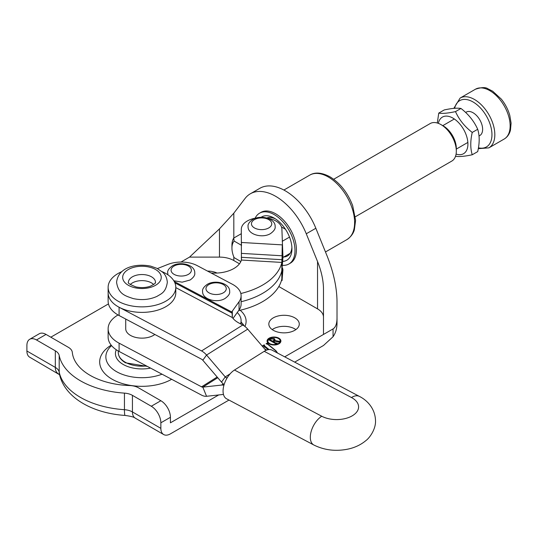 <?xml version="1.0" encoding="UTF-8"?>
<svg xmlns="http://www.w3.org/2000/svg" width="538" height="538" viewBox="0 0 538 538"><rect width="100%" height="100%" fill="white"/><g stroke="black" fill="none" stroke-linecap="round" stroke-linejoin="round"><path stroke-width="0.81" d="M261.091 217.312A25.03 14.452 60 0 1 274.245 218.146L274.245 218.146A25.03 14.452 60 0 1 291.946 248.805A25.03 14.452 60 0 1 282.665 261.421M275.483 218.905A21.648 12.502 -120 0 0 266.794 217.977M280.163 342.827A6.174 3.564 0 0 0 280.17 342.672L280.17 341.018A6.174 3.564 0 0 0 278.361 338.496A6.174 3.564 0 0 0 271.636 337.723A6.174 3.564 0 0 0 267.823 341.018A6.174 3.564 0 0 0 269.632 343.54A6.174 3.564 0 0 0 276.357 344.307A6.174 3.564 0 0 0 280.17 341.018M278.892 338.194A6.92 3.995 0 0 0 271.347 337.326A6.92 3.995 0 0 0 267.077 341.018A6.92 3.995 0 0 0 269.108 343.843A6.92 3.995 0 0 0 276.646 344.71A6.92 3.995 0 0 0 280.917 341.018A6.92 3.995 0 0 0 278.892 338.194M267.83 340.863A6.92 3.995 0 0 0 267.231 341.845M282.41 265.315A29.334 16.94 -120 0 0 288.913 263.99A29.334 16.94 -120 0 0 293.405 240.479A29.334 16.94 -120 0 0 274.245 214.628A29.334 16.94 -120 0 0 259.572 213.176A29.334 16.94 -120 0 0 255.146 218.199M288.913 263.99L290.345 263.163A29.334 16.94 -120 0 0 294.844 239.652A29.334 16.94 -120 0 0 275.678 213.801A29.334 16.94 -120 0 0 261.011 212.349L259.572 213.176M111.191 345.167A42.287 24.412 0 0 0 112.059 379.176A42.287 24.412 0 0 0 171.662 379.29M217.083 273.048A15.225 8.79 0 0 0 207.527 271.085M295.893 329.592A15.225 8.79 0 0 0 294.817 328.906A15.225 8.79 0 0 0 272.208 329.592M294.817 317.857A15.225 8.79 0 0 0 278.227 315.954A15.225 8.79 0 0 0 268.825 324.071A15.225 8.79 0 0 0 273.284 330.285A15.225 8.79 0 0 0 289.874 332.188A15.225 8.79 0 0 0 299.276 324.071A15.225 8.79 0 0 0 294.817 317.857M277.117 352.82L275.792 350.884L267.702 344.3L266.048 343.789L267.447 342.982L267.904 344.179L275.94 350.729L277.595 353.076M267.702 343.526L267.904 344.461M268.186 349.687L264.111 346.371L262.463 345.86L264.259 344.824L264.709 346.028L269.074 349.572M264.535 345.349L264.709 346.855M244.918 326.458A33.827 19.529 0 0 0 246.115 321.307A33.827 19.529 0 0 0 240.17 310.251M170.425 417.293L160.855 422.814A13.531 7.814 -120 0 0 151.286 406.244L160.855 400.723A13.531 7.814 60 0 1 170.425 417.293L170.425 422.814L218.69 394.953M284.703 356.842L333.056 328.926L333.056 336.734C335.638 333.022 336.956 328.577 337.017 323.399L337.017 317.164M323.486 317.164A20.296 11.722 0 0 0 317.541 308.879L278.832 286.532M239.464 263.802L233.815 260.54A20.296 11.722 0 0 0 219.464 257.11L189.524 257.11L180.983 262.04M108.468 303.909L50.821 337.191M264.414 348.671L266.619 350.124M189.524 257.11L219.464 228.885L233.815 213.183L245.079 198.448A50.747 29.294 60 0 1 250.304 193.808A50.747 29.294 60 0 1 275.678 196.323A50.747 29.294 60 0 1 306.277 233.781L317.541 261.522C321.415 271.253 323.399 280.392 323.486 288.94L323.486 334.448M337.017 323.399L337.017 301.697C336.869 287.453 333.567 272.221 327.111 255.994L315.846 228.26A50.747 29.294 -120 0 0 285.248 190.795A50.747 29.294 -120 0 0 259.874 188.287L250.304 193.808M160.855 422.814L160.855 428.342A13.531 7.814 120 0 0 163.66 434.536A13.531 7.814 120 0 0 170.425 433.863L228.973 400.064M294.683 362.128L323.486 345.497L333.056 336.734M244.252 325.961A33.827 19.529 0 0 0 241.111 322.134M29.704 339.283L39.274 333.755A13.531 7.814 60 0 1 46.039 334.428L36.47 339.955A13.531 7.814 -120 0 0 29.704 339.283A13.531 7.814 -120 0 0 26.9 345.477L26.9 351.005L55.32 367.407A13.531 7.814 180 0 1 59.193 372.027A74.426 42.966 0 0 0 124.446 409.7A13.531 7.814 180 0 1 132.435 411.933L160.855 428.342M36.47 339.955L55.32 350.837A13.531 7.814 180 0 1 59.193 355.45A74.426 42.966 0 0 0 124.446 393.123A13.531 7.814 180 0 1 132.435 395.363L151.286 406.244M337.017 318.119C336.956 323.701 335.638 327.306 333.056 328.926M59.758 374.845L29.704 357.198A13.531 7.814 -60 0 1 26.9 351.005M283.808 256.962A21.648 12.502 -120 0 0 287.46 255.954A21.648 12.502 -120 0 0 291.899 247.346M160.855 400.723L138.528 387.824A13.531 7.814 0 0 0 129.712 385.551A60.895 35.158 180 0 1 72.314 352.41A13.531 7.814 0 0 0 68.366 347.319L46.039 334.428M267.447 344.118L267.447 342.982M264.4 346.593L264.259 344.824M280.769 341.845A6.92 3.995 0 0 0 280.163 340.863M267.823 341.018L267.823 342.672A6.174 3.564 0 0 0 267.83 342.827M270.042 340.5L270.042 339.693L272.705 341.226L274.225 339.895L273.486 339.034L270.52 339.041L270.042 339.693L270.076 339.296M272.705 342.034L272.705 341.226M273.593 341.065L273.593 340.722M274.225 340.198L274.568 340.433M268.119 340.077L270.5 338.705L274.192 338.523L275.032 339.552L274.535 340.46L280.083 341.462L278.933 342.128L273.876 340.897L273.001 341.401L275.967 343.109L277.191 343.13L275.295 344.219L275.268 343.513L269.35 340.097L268.119 340.077M270.5 339.048L270.5 338.705M275.241 344.185L275.268 343.513M276.888 343.305L276.888 342.955M276.653 343.439L276.653 343.096M275.967 343.836L275.967 343.109M273.001 342.208L273.001 341.401M279.78 341.63L279.78 341.287M279.531 341.778L279.531 341.428M278.832 342.101L278.832 341.502M274.535 341.058L274.535 340.46M274.192 339.693L274.192 338.523M282.907 255.927L282.073 255.772A67.66 67.425 -79.5 0 1 282.1 256.902L282.934 257.056A67.66 67.425 -79.5 0 0 282.907 255.927L281.899 229.141A20.296 11.722 -0 0 0 275.954 221.024A20.296 11.722 -0 0 0 266.828 217.984M256.377 217.984A20.296 11.722 -0 0 0 241.306 229.309A20.296 11.722 -0 0 0 241.306 229.47L241.414 260.042A27.061 15.622 180 0 1 213.525 273.089L211.199 273.035M241.306 237.433A20.296 11.722 -0 0 0 241.306 237.594A20.296 11.722 -0 0 0 241.306 237.756L241.495 245.658M282.934 257.056L282.766 259.854A13.531 1.123 93.4 0 1 282.652 261.569L281.932 259.699L282.766 259.854M282.1 256.902L281.932 259.699L241.327 257.305M240.836 293.519A67.66 39.066 -0 0 0 281.831 262.423L281.905 260.13M282.652 261.569L281.831 270.708A67.66 39.066 -0 0 1 241.111 301.737A67.66 39.066 -0 0 0 281.831 270.708L281.831 262.423L241.414 260.042M241.3 257.736L241.475 258.549M282.786 255.335L282.073 253.411L282.275 244.877L241.623 242.483M241.428 253.378L282.073 255.772L282.073 253.411M281.643 279.787L282.073 279.814A67.66 21.5 5 0 0 282.087 279.679A67.66 21.5 5 0 0 282.1 279.451L282.934 269.868A67.66 21.5 5 0 1 282.914 270.096A67.66 21.5 5 0 1 282.907 270.224M282.934 269.868L282.766 268.96A13.531 1.123 -86.6 0 0 282.652 268.509L281.932 278.549L282.766 268.96M282.1 279.451L281.865 278.543M238.637 310.594A67.66 39.066 -0 0 0 281.831 278.993L281.831 270.708C282.168 268.536 282.437 267.803 282.652 268.509L282.141 268.22M282.349 276.593L282.087 280.52L281.455 280.48M282.073 279.814L282.275 277.521M282.242 268.227L282.221 267.426M479.028 135.98L479.829 135.515A13.531 7.814 -120 0 0 477.798 116.928A13.531 7.814 -120 0 0 466.298 112.079L465.639 112.455M121.904 271.603A33.827 19.529 0 0 0 108.131 287.332A33.827 19.529 0 0 0 118.037 301.146A33.827 19.529 0 0 0 154.904 305.376A33.827 19.529 0 0 0 175.791 287.332A33.827 19.529 0 0 0 165.879 273.526A33.827 19.529 0 0 0 162.012 271.603M108.131 287.332L108.131 292.86A33.827 19.529 0 0 0 118.037 306.667A33.827 19.529 0 0 0 154.904 310.903A33.827 19.529 0 0 0 175.791 292.86L175.791 287.332M264.225 351.321A16.913 9.334 -62.1 0 1 272.141 350.184L359.391 396.398A16.913 9.334 -62.1 0 0 351.475 397.535L264.225 351.321L234.494 370.036L321.744 416.244A21.991 12.697 -0 0 0 352.814 415.47A21.991 12.697 -0 0 0 351.475 397.535M321.744 416.244A16.913 9.334 117.9 0 0 310.312 437.253A16.913 9.334 117.9 0 0 313.829 445L226.579 398.793A16.913 9.334 -62.1 0 1 223.062 391.039A16.913 9.334 -62.1 0 1 234.494 370.036M125.724 319.047L125.724 328.765A16.241 9.375 -0 0 0 130.983 335.672A16.241 9.375 -0 0 0 154.843 334.475M118.037 314.952A33.827 19.529 -0 0 0 108.131 328.765L108.131 337.05A33.827 19.529 -0 0 0 119.093 351.442L201.562 395.127A13.531 8.144 -122.2 0 0 206.552 396.284L223.465 394.428M108.131 328.765A33.827 19.529 -0 0 0 119.093 343.157L201.562 386.842A3.383 2.038 -122.2 0 0 202.813 387.131L221.508 385.074A13.531 8.144 57.8 0 1 223.922 385.242M240.52 323.856A27.061 15.622 -0 0 0 241.111 320.608A27.061 15.622 -0 0 0 237.238 312.544M265.9 350.413L247.715 329.148A13.531 8.144 -122.2 0 0 242.725 325.026L201.562 350.931L119.093 307.252A33.827 19.529 -0 0 1 108.131 292.86L108.131 301.146A33.827 19.529 -0 0 0 119.093 315.537L201.562 359.216A3.383 2.038 57.8 0 1 202.813 360.252L221.508 382.115A13.531 8.144 -122.2 0 0 224.097 384.636M242.725 325.026L239.027 323.069A27.061 15.622 180 0 1 232.335 317.548L232.12 313.466M231.777 312.995L231.744 311.973A27.061 15.622 180 0 1 232.329 311.092L239.047 301.737A27.061 15.622 -0 0 0 241.111 295.745A27.061 15.622 -0 0 0 232.349 284.232L197.238 265.637A23.679 13.672 -0 0 0 167.829 264.44L157.432 268.563M233.015 318.422L239.047 310.022A27.061 15.622 -0 0 0 241.111 304.037L241.111 295.745M231.992 313.17L231.313 312.571A3.383 1.87 117.9 0 0 231.851 312.43M201.562 350.931A13.531 8.144 57.8 0 1 206.552 355.053L225.247 376.916A3.383 2.038 -122.2 0 0 226.491 377.945L226.962 378.194M443.399 126.006L441.005 124.621L443.399 126.006A18.265 10.545 60 0 1 456.318 148.38L456.318 151.138A21.648 12.502 -120 0 0 441.005 124.621L441.005 124.621A21.648 12.502 -120 0 0 430.185 123.552L333.695 179.255M355.349 216.76L451.833 161.05A21.648 12.502 -120 0 0 456.318 151.138M289.525 237.09L282.194 241.32M290.157 253.297L282.907 257.48M289.316 254.427A21.648 12.502 60 0 1 287.911 254.588M233.727 238.072L234.117 241.058A18.265 10.545 -120 0 0 231.939 248.092L231.939 245.328A21.648 12.502 60 0 1 233.727 238.072L241.306 233.7M267.642 218.119A21.648 12.502 60 0 1 268.059 217.608M231.939 248.092A18.265 10.545 -120 0 0 234.117 257.635L240.856 261.529M234.117 241.058L241.488 245.315M281.495 226.982L285.49 229.289M460.965 108.454C468.49 114.244 474.072 121.191 477.704 129.288C479.674 135.569 479.674 143.014 477.704 151.608L472.243 154.762C470.279 148.434 470.279 140.99 472.243 132.435C464.711 126.645 459.129 119.705 455.498 111.608L460.965 108.454C457.327 107.822 451.745 108.32 444.22 109.947L438.752 113.101L437.313 123.014M456.083 154.076A21.143 12.206 -120 0 0 467.838 142.173A21.143 12.206 -120 0 0 452.969 118.131A21.143 12.206 -120 0 0 438.349 123.357M455.498 156.262C459.102 156.894 464.684 156.397 472.243 154.762M472.243 132.435L477.704 129.288M455.498 111.608C447.972 113.242 442.391 113.74 438.752 113.101M134.587 287.675A19.281 11.13 0 0 0 159.779 281.643A19.281 11.13 0 0 0 149.329 267.104A19.281 11.13 0 0 0 124.143 273.136A19.281 11.13 0 0 0 134.587 287.675M153.673 284.528A13.531 7.814 0 0 0 147.136 281.219A13.531 7.814 0 0 0 130.25 284.528M162.032 374.186A36.1 20.841 180 0 1 116.43 371.597A36.1 20.841 180 0 1 111.561 345.618M116.282 349.767A26.53 15.32 0 0 0 123.195 364.455A26.53 15.32 0 0 0 150.566 368.113M309.7 175.146C315.039 171.925 321.805 172.483 329.996 176.82C340.177 183.128 347.736 192.732 352.672 205.63L355.598 220.358L354.354 229.834C354.078 230.654 352.941 235.577 346.909 239.598A37.209 21.486 -120 0 0 352.612 209.78A37.209 21.486 -120 0 0 328.301 176.989A37.209 21.486 -120 0 0 309.7 175.146L283.889 190.042M233.815 213.183L233.815 238.018M233.815 256.915L233.815 260.54M317.541 261.522L317.541 308.879M55.32 350.837L55.32 367.407A13.531 7.814 -60 0 0 58.124 373.601M59.193 355.45L59.193 372.027A13.531 10.975 -11.5 0 0 59.368 373.809C64.425 398.08 93.276 413.372 125.105 415.437A13.531 1.284 -86.1 0 1 124.446 409.7L124.446 393.123M132.435 395.363L132.435 411.933A13.531 7.814 -60 0 0 135.24 418.127C134.244 417.132 130.868 416.237 125.105 415.437M219.464 228.885L219.464 257.11M306.277 233.781L315.846 228.26M241.306 229.47L241.306 237.756M475.431 89.227L460.118 98.064A28.756 16.604 60 0 1 484.563 108.38A28.756 16.604 60 0 1 488.874 147.869L504.187 139.033A28.756 16.604 -120 0 0 499.876 99.543A28.756 16.604 -120 0 0 475.431 89.227C481.443 87.25 485.592 87.095 487.885 88.763L492.687 91.204L501.322 99.127C505.276 104.076 508.107 109.503 509.802 115.421L511.1 123.182L510.454 130.176C509.419 134.191 507.327 137.143 504.187 139.033M478.443 147.822A26.725 15.427 -120 0 0 491.833 137.129A26.725 15.427 -120 0 0 482.418 110.236A26.725 15.427 -120 0 0 454.644 108.293M119.093 343.157L119.093 351.442M217.157 377.024L201.562 386.842M217.756 377.723L202.813 387.131L206.552 396.284M223.29 383.95L221.508 385.074M119.093 307.252L119.093 315.537M232.335 317.548L175.791 287.601M239.047 301.737L239.047 310.022M232.329 311.092L232.329 317.481M231.744 311.973L174.258 281.522M247.715 329.148L206.552 355.053L202.813 360.252M230.096 373.863L225.247 376.916L221.508 382.115M227.507 377.306L226.491 377.945M174.05 266.048A10.148 5.857 -0 0 0 174.05 274.333A10.148 5.857 -0 0 0 188.408 274.333A10.148 5.857 -0 0 0 188.408 266.048A10.148 5.857 -0 0 0 174.05 266.048M118.279 350.998L118.279 352.518A23.679 13.672 0 0 0 125.213 362.188A23.679 13.672 0 0 0 146.464 365.941M208.952 284.528A10.148 5.857 -0 0 0 208.952 292.813A10.148 5.857 -0 0 0 223.304 292.813A10.148 5.857 -0 0 0 223.304 284.528A10.148 5.857 -0 0 0 208.952 284.528M254.427 219.639A10.148 5.857 -0 0 0 254.427 227.924A10.148 5.857 -0 0 0 268.778 227.924A10.148 5.857 -0 0 0 268.778 219.639A10.148 5.857 -0 0 0 254.427 219.639M155.489 282.356A13.531 7.814 0 0 0 147.136 275.133A13.531 7.814 0 0 0 128.427 282.356C127.472 282.981 129.954 284.494 135.872 286.902C140.996 288.005 145.832 287.769 150.371 286.203C158.226 282.127 154.426 282.739 155.489 282.356M346.909 239.598L325.477 251.972M163.66 434.536L135.24 418.127M267.568 343.715L267.568 344.199M264.4 345.564L264.4 347.225M274.225 339.895L274.225 341.549M269.894 339.512L269.894 340.413M275.436 343.701L275.436 344.145M241.306 229.309L241.306 237.594M241.407 258.247L241.528 258.939M282.087 279.679L282.914 270.096M460.118 98.064L453.843 108.36M454.328 118.985L442.787 125.65M467.858 142.422L456.318 149.087M478.295 148.67L488.874 147.869M313.829 445C324.199 450.138 335.389 451.543 347.4 449.223C354.522 447.798 360.675 444.933 365.86 440.629C369.593 437.972 375.928 429.149 375.511 420.703C375.201 408.221 366.761 400.03 359.391 396.398M241.111 320.608L241.111 324.172M174.89 282.86L232.228 313.23M167.964 274.844L167.695 272.948C167.278 270.789 168.831 268.435 172.362 265.88C180.324 260.943 195.227 264.878 194.763 272.948C195.18 275.113 193.626 277.467 190.096 280.022L182.14 282.174L173.808 280.749M147.325 366.398L125.495 362.807C120.774 359.983 118.367 356.553 118.279 352.518M202.597 291.435C202.174 289.276 203.727 286.915 207.258 284.36C215.227 279.43 230.123 283.365 229.659 291.435C230.082 293.593 228.529 295.954 224.998 298.509C217.029 303.439 202.133 299.511 202.597 291.435M248.072 226.545C247.648 224.386 249.202 222.026 252.732 219.47C260.701 214.541 275.597 218.475 275.133 226.545C275.557 228.704 273.997 231.064 270.466 233.62C262.504 238.549 247.601 234.622 248.072 226.545M167.331 282.363C166.8 275.476 163.095 272.658 162.752 272.275L156.962 268.327L150.748 266.149C136.403 263.21 118.104 266.996 116.585 282.363C118.454 294.293 125.428 295.913 133.175 298.57C141.655 300.433 149.584 299.706 156.962 296.391C161.198 293.681 165.697 292.719 167.331 282.363"/></g></svg>

